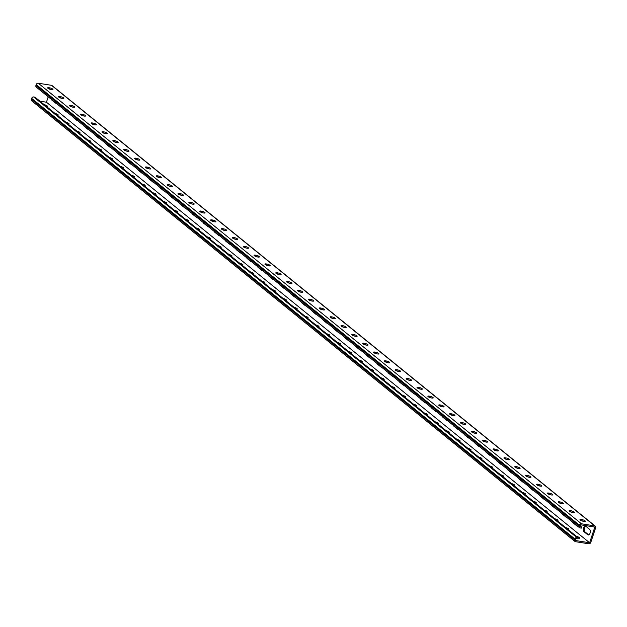 <?xml version="1.0" encoding="UTF-8"?>
<svg xmlns="http://www.w3.org/2000/svg" width="627" height="627" viewBox="0 0 627 627"><rect width="100%" height="100%" fill="white"/><g stroke="black" fill="none" stroke-linecap="round" stroke-linejoin="round"><path stroke-width="0.94" d="M578.078 538.131A2.469 0.611 -161.6 0 0 578.016 538.107L578.494 538.201A2.469 0.611 18.4 0 0 579.709 538.06A2.469 0.611 18.4 0 0 576.519 536.414L578.141 537.731L576.856 537.527A1.779 1.442 -51 0 0 574.826 538.922L574.536 539.8A1.779 1.442 -51 0 0 575.476 541.673L588.753 543.789A1.779 1.442 -51 0 0 590.791 542.386L595.65 527.769A1.779 1.442 129 0 0 594.709 525.896L581.425 523.78A1.779 1.442 129 0 0 579.395 525.183L579.105 526.053A1.779 1.442 129 0 0 580.046 527.926L581.339 528.13L581.699 527.041L579.912 526.758L580.571 524.791L594.843 527.064L589.615 542.778L46.429 102.209L48.232 96.793M581.699 527.041L580.187 525.935M56.171 103.236A2.97 1.583 99.1 0 1 55.913 103.228A2.97 1.583 99.1 0 1 55.474 103.032L56.03 103.118M51.155 99.168A2.97 1.583 99.1 0 0 51.665 99.944L55.474 103.032M67.034 112.045A2.97 1.583 99.1 0 1 66.775 112.045A2.97 1.583 99.1 0 1 66.337 111.841L66.893 111.927M62.018 107.977A2.97 1.583 99.1 0 0 62.535 108.753L66.337 111.841M306.039 305.898A2.97 1.583 99.1 0 1 305.772 305.89A2.97 1.583 99.1 0 1 305.333 305.686L305.898 305.78M301.023 301.83A2.97 1.583 99.1 0 0 301.532 302.606L305.333 305.686M316.901 314.707A2.97 1.583 99.1 0 1 316.635 314.707A2.97 1.583 99.1 0 1 316.196 314.503L316.76 314.589M311.885 310.639A2.97 1.583 99.1 0 0 312.395 311.415L316.196 314.503M295.176 297.08A2.97 1.583 99.1 0 1 294.909 297.08A2.97 1.583 99.1 0 1 294.471 296.877L295.027 296.971M290.16 293.013A2.97 1.583 99.1 0 0 290.669 293.797L294.471 296.877M284.305 288.271A2.97 1.583 99.1 0 1 284.047 288.271A2.97 1.583 99.1 0 1 283.608 288.067L284.164 288.154M279.297 284.203A2.97 1.583 99.1 0 0 279.807 284.979L283.608 288.067M273.443 279.462A2.97 1.583 99.1 0 1 273.184 279.462A2.97 1.583 99.1 0 1 272.745 279.258L273.301 279.344M268.427 275.394A2.97 1.583 99.1 0 0 268.944 276.17L272.745 279.258M262.58 270.652A2.97 1.583 99.1 0 1 262.321 270.645A2.97 1.583 99.1 0 1 261.882 270.441L262.439 270.535M257.564 266.577A2.97 1.583 99.1 0 0 258.081 267.361L261.882 270.441M251.717 261.835A2.97 1.583 99.1 0 1 251.458 261.835A2.97 1.583 99.1 0 1 251.019 261.631L251.576 261.725M246.701 257.768A2.97 1.583 99.1 0 0 247.21 258.551L251.019 261.631M240.854 253.026A2.97 1.583 99.1 0 1 240.596 253.026A2.97 1.583 99.1 0 1 240.149 252.822L240.713 252.908M235.838 248.958A2.97 1.583 99.1 0 0 236.348 249.734L240.149 252.822M229.991 244.216A2.97 1.583 99.1 0 1 229.733 244.216A2.97 1.583 99.1 0 1 229.286 244.013L229.85 244.099M224.975 240.149A2.97 1.583 99.1 0 0 225.485 240.925L229.286 244.013M219.129 235.407A2.97 1.583 99.1 0 1 218.862 235.399A2.97 1.583 99.1 0 1 218.423 235.196L218.988 235.29M214.113 231.332A2.97 1.583 99.1 0 0 214.622 232.115L218.423 235.196M208.266 226.59A2.97 1.583 99.1 0 1 207.999 226.59A2.97 1.583 99.1 0 1 207.561 226.386L208.125 226.472M203.25 222.522A2.97 1.583 99.1 0 0 203.759 223.306L207.561 226.386M197.403 217.781A2.97 1.583 99.1 0 1 197.137 217.781A2.97 1.583 99.1 0 1 196.698 217.577L197.254 217.663M192.387 213.713A2.97 1.583 99.1 0 0 192.897 214.489L196.698 217.577M186.532 208.971A2.97 1.583 99.1 0 1 186.274 208.971A2.97 1.583 99.1 0 1 185.835 208.767L186.391 208.854M181.524 204.904A2.97 1.583 99.1 0 0 182.034 205.68L185.835 208.767M175.67 200.154A2.97 1.583 99.1 0 1 175.411 200.154A2.97 1.583 99.1 0 1 174.972 199.95L175.529 200.044M170.654 196.086A2.97 1.583 99.1 0 0 171.171 196.87L174.972 199.95M164.807 191.345A2.97 1.583 99.1 0 1 164.548 191.345A2.97 1.583 99.1 0 1 164.109 191.141L164.666 191.227M159.791 187.277A2.97 1.583 99.1 0 0 160.308 188.061L164.109 191.141M153.944 182.535A2.97 1.583 99.1 0 1 153.686 182.535A2.97 1.583 99.1 0 1 153.247 182.332L153.803 182.418M148.928 178.468A2.97 1.583 99.1 0 0 149.438 179.244L153.247 182.332M143.081 173.726A2.97 1.583 99.1 0 1 142.823 173.726A2.97 1.583 99.1 0 1 142.376 173.522L142.94 173.608M138.065 169.658A2.97 1.583 99.1 0 0 138.575 170.434L142.376 173.522M132.219 164.909A2.97 1.583 99.1 0 1 131.952 164.909A2.97 1.583 99.1 0 1 131.513 164.705L132.078 164.799M127.203 160.841A2.97 1.583 99.1 0 0 127.712 161.625L131.513 164.705M121.356 156.099A2.97 1.583 99.1 0 1 121.089 156.099A2.97 1.583 99.1 0 1 120.65 155.896L121.215 155.982M116.34 152.032A2.97 1.583 99.1 0 0 116.849 152.816L120.65 155.896M110.493 147.29A2.97 1.583 99.1 0 1 110.227 147.29A2.97 1.583 99.1 0 1 109.788 147.086L110.344 147.173M105.477 143.222A2.97 1.583 99.1 0 0 105.987 143.998L109.788 147.086M99.63 138.481A2.97 1.583 99.1 0 1 99.364 138.481A2.97 1.583 99.1 0 1 98.925 138.277L99.481 138.363M94.614 134.413A2.97 1.583 99.1 0 0 95.124 135.189L98.925 138.277M88.76 129.664A2.97 1.583 99.1 0 1 88.501 129.664A2.97 1.583 99.1 0 1 88.062 129.46L88.619 129.554M83.752 125.596A2.97 1.583 99.1 0 0 84.261 126.38L88.062 129.46M77.897 120.854A2.97 1.583 99.1 0 1 77.638 120.854A2.97 1.583 99.1 0 1 77.199 120.65L77.756 120.737M72.881 116.787A2.97 1.583 99.1 0 0 73.398 117.57L77.199 120.65M583.988 531.704L587.789 534.784A2.97 1.583 -80.9 0 0 588.228 534.988A2.97 1.583 -80.9 0 0 590.172 532.738A2.97 1.583 -80.9 0 0 589.607 529.329L585.798 526.249A2.97 1.583 -80.9 0 0 585.359 526.045A2.97 1.583 -80.9 0 0 583.416 528.287A2.97 1.583 -80.9 0 0 583.988 531.704L584.975 531.861L588.745 534.917M572.616 522.111A2.97 1.583 -80.9 0 0 573.125 522.887L573.681 522.981M573.125 522.887L576.926 525.975A2.97 1.583 -80.9 0 0 577.365 526.178A2.97 1.583 -80.9 0 0 577.632 526.178M333.611 328.258A2.97 1.583 -80.9 0 0 334.12 329.042L334.685 329.128M334.12 329.042L337.922 332.122A2.97 1.583 -80.9 0 0 338.368 332.326A2.97 1.583 -80.9 0 0 338.627 332.326M322.748 319.449A2.97 1.583 -80.9 0 0 323.258 320.225L323.822 320.319M323.258 320.225L327.059 323.313A2.97 1.583 -80.9 0 0 327.506 323.516A2.97 1.583 -80.9 0 0 327.764 323.516M344.474 337.075A2.97 1.583 -80.9 0 0 344.983 337.851L345.548 337.937M344.983 337.851L348.792 340.931A2.97 1.583 -80.9 0 0 349.231 341.135A2.97 1.583 -80.9 0 0 349.49 341.143M355.337 345.885A2.97 1.583 -80.9 0 0 355.854 346.66L356.41 346.755M355.854 346.66L359.655 349.748A2.97 1.583 -80.9 0 0 360.094 349.952A2.97 1.583 -80.9 0 0 360.353 349.952M366.199 354.694A2.97 1.583 -80.9 0 0 366.717 355.47L367.273 355.564M366.717 355.47L370.518 358.558A2.97 1.583 -80.9 0 0 370.957 358.762A2.97 1.583 -80.9 0 0 371.215 358.762M377.07 363.503A2.97 1.583 -80.9 0 0 377.579 364.287L378.136 364.373M377.579 364.287L381.381 367.367A2.97 1.583 -80.9 0 0 381.819 367.571A2.97 1.583 -80.9 0 0 382.086 367.571M387.933 372.32A2.97 1.583 -80.9 0 0 388.442 373.096L388.999 373.183M388.442 373.096L392.243 376.176A2.97 1.583 -80.9 0 0 392.682 376.38A2.97 1.583 -80.9 0 0 392.949 376.388M398.796 381.13A2.97 1.583 -80.9 0 0 399.305 381.906L399.861 382M399.305 381.906L403.106 384.994A2.97 1.583 -80.9 0 0 403.545 385.197A2.97 1.583 -80.9 0 0 403.812 385.197M409.658 389.939A2.97 1.583 -80.9 0 0 410.168 390.715L410.732 390.809M410.168 390.715L413.969 393.803A2.97 1.583 -80.9 0 0 414.408 394.007A2.97 1.583 -80.9 0 0 414.674 394.007M420.521 398.748A2.97 1.583 -80.9 0 0 421.031 399.532L421.595 399.618M421.031 399.532L424.832 402.612A2.97 1.583 -80.9 0 0 425.278 402.816A2.97 1.583 -80.9 0 0 425.537 402.816M431.384 407.566A2.97 1.583 -80.9 0 0 431.893 408.342L432.458 408.428M431.893 408.342L435.702 411.422A2.97 1.583 -80.9 0 0 436.141 411.625A2.97 1.583 -80.9 0 0 436.4 411.633M442.247 416.375A2.97 1.583 -80.9 0 0 442.756 417.151L443.32 417.245M442.756 417.151L446.565 420.239A2.97 1.583 -80.9 0 0 447.004 420.443A2.97 1.583 -80.9 0 0 447.263 420.443M453.109 425.184A2.97 1.583 -80.9 0 0 453.627 425.968L454.183 426.054M453.627 425.968L457.428 429.048A2.97 1.583 -80.9 0 0 457.867 429.252A2.97 1.583 -80.9 0 0 458.125 429.252M463.972 433.994A2.97 1.583 -80.9 0 0 464.489 434.777L465.046 434.864M464.489 434.777L468.291 437.858A2.97 1.583 -80.9 0 0 468.73 438.061A2.97 1.583 -80.9 0 0 468.988 438.061M474.843 442.811A2.97 1.583 -80.9 0 0 475.352 443.587L475.909 443.673M475.352 443.587L479.153 446.675A2.97 1.583 -80.9 0 0 479.592 446.871A2.97 1.583 -80.9 0 0 479.859 446.879M485.706 451.62A2.97 1.583 -80.9 0 0 486.215 452.396L486.771 452.49M486.215 452.396L490.016 455.484A2.97 1.583 -80.9 0 0 490.455 455.688A2.97 1.583 -80.9 0 0 490.722 455.688M496.568 460.43A2.97 1.583 -80.9 0 0 497.078 461.213L497.634 461.3M497.078 461.213L500.879 464.293A2.97 1.583 -80.9 0 0 501.318 464.497A2.97 1.583 -80.9 0 0 501.584 464.497M507.431 469.239A2.97 1.583 -80.9 0 0 507.941 470.023L508.505 470.109M507.941 470.023L511.742 473.103A2.97 1.583 -80.9 0 0 512.181 473.307A2.97 1.583 -80.9 0 0 512.447 473.307M518.294 478.056A2.97 1.583 -80.9 0 0 518.803 478.832L519.368 478.918M518.803 478.832L522.604 481.92A2.97 1.583 -80.9 0 0 523.051 482.124A2.97 1.583 -80.9 0 0 523.31 482.124M529.157 486.865A2.97 1.583 -80.9 0 0 529.666 487.641L530.23 487.735M529.666 487.641L533.475 490.729A2.97 1.583 -80.9 0 0 533.914 490.933A2.97 1.583 -80.9 0 0 534.173 490.933M540.019 495.675A2.97 1.583 -80.9 0 0 540.529 496.459L541.093 496.545M540.529 496.459L544.338 499.539A2.97 1.583 -80.9 0 0 544.777 499.743A2.97 1.583 -80.9 0 0 545.035 499.743M550.882 504.484A2.97 1.583 -80.9 0 0 551.399 505.268L551.956 505.354M551.399 505.268L555.201 508.348A2.97 1.583 -80.9 0 0 555.64 508.552A2.97 1.583 -80.9 0 0 555.898 508.552M561.753 513.301A2.97 1.583 -80.9 0 0 562.262 514.077L562.819 514.164M562.262 514.077L566.063 517.165A2.97 1.583 -80.9 0 0 566.502 517.369A2.97 1.583 -80.9 0 0 566.761 517.369M585.837 526.272A2.97 1.583 -80.9 0 0 584.317 528.914A2.97 1.583 -80.9 0 0 584.975 531.861M595.282 526.147L52.104 85.585A1.779 1.442 129 0 0 51.524 85.327L38.247 83.211A1.779 1.442 129 0 0 36.209 84.614L35.919 85.484A1.779 1.442 129 0 0 36.288 87.106L579.473 527.675M309.652 300.341L309.871 300.372A2.469 0.611 -161.6 0 1 312.074 301.046M298.789 291.531L299.008 291.563A2.469 0.611 -161.6 0 1 301.211 292.237M287.926 282.714L288.138 282.753A2.469 0.611 -161.6 0 1 290.348 283.428M277.063 273.905L277.275 273.936A2.469 0.611 -161.6 0 1 279.485 274.618M266.201 265.096L266.412 265.127A2.469 0.611 -161.6 0 1 268.622 265.801M255.33 256.286L255.55 256.318A2.469 0.611 -161.6 0 1 257.752 256.992M244.467 247.469L244.687 247.508A2.469 0.611 -161.6 0 1 246.889 248.182M233.605 238.66L233.824 238.691A2.469 0.611 -161.6 0 1 236.026 239.373M222.742 229.85L222.961 229.882A2.469 0.611 -161.6 0 1 225.164 230.556M211.879 221.041L212.098 221.072A2.469 0.611 -161.6 0 1 214.301 221.746M201.016 212.224L201.228 212.263A2.469 0.611 -161.6 0 1 203.438 212.937M190.153 203.414L190.365 203.446A2.469 0.611 -161.6 0 1 192.575 204.128M179.291 194.605L179.502 194.636A2.469 0.611 -161.6 0 1 181.712 195.31M168.42 185.796L168.639 185.827A2.469 0.611 -161.6 0 1 170.842 186.501M157.557 176.979L157.777 177.018A2.469 0.611 -161.6 0 1 159.979 177.692M146.694 168.169L146.914 168.201A2.469 0.611 -161.6 0 1 149.116 168.882M135.832 159.36L136.051 159.391A2.469 0.611 -161.6 0 1 138.254 160.065M124.969 150.551L125.188 150.582A2.469 0.611 -161.6 0 1 127.391 151.256M114.106 141.733L114.326 141.773A2.469 0.611 -161.6 0 1 116.528 142.447M103.243 132.924L103.455 132.955A2.469 0.611 -161.6 0 1 105.665 133.637M92.381 124.115L92.592 124.146A2.469 0.611 -161.6 0 1 94.802 124.82M81.518 115.297L81.729 115.337A2.469 0.611 -161.6 0 1 83.94 116.011M70.647 106.488L70.867 106.527A2.469 0.611 -161.6 0 1 73.069 107.201M59.784 97.679L60.004 97.71A2.469 0.611 -161.6 0 1 62.206 98.392M48.922 88.869L49.141 88.901A2.469 0.611 -161.6 0 1 51.343 89.575M322.936 309.863A2.469 0.611 18.4 0 0 320.734 309.189L320.515 309.15M333.799 318.673A2.469 0.611 18.4 0 0 331.597 317.999L331.377 317.96M344.662 327.482A2.469 0.611 18.4 0 0 342.46 326.808L342.24 326.777M355.525 336.291A2.469 0.611 18.4 0 0 353.322 335.617L353.103 335.586M366.395 345.109A2.469 0.611 18.4 0 0 364.185 344.435L363.973 344.395M377.258 353.918A2.469 0.611 18.4 0 0 375.048 353.244L374.836 353.205M388.121 362.727A2.469 0.611 18.4 0 0 385.911 362.053L385.699 362.022M398.984 371.537A2.469 0.611 18.4 0 0 396.781 370.863L396.562 370.831M409.846 380.354A2.469 0.611 18.4 0 0 407.644 379.68L407.425 379.641M420.709 389.163A2.469 0.611 18.4 0 0 418.507 388.489L418.287 388.45M431.572 397.973A2.469 0.611 18.4 0 0 429.37 397.299L429.15 397.267M442.435 406.79A2.469 0.611 18.4 0 0 440.232 406.108L440.013 406.077M453.297 415.599A2.469 0.611 18.4 0 0 451.095 414.925L450.876 414.886M464.168 424.408A2.469 0.611 18.4 0 0 461.958 423.734L461.746 423.695M475.031 433.218A2.469 0.611 18.4 0 0 472.821 432.544L472.609 432.512M485.894 442.035A2.469 0.611 18.4 0 0 483.683 441.353L483.472 441.322M496.756 450.844A2.469 0.611 18.4 0 0 494.554 450.17L494.335 450.131M507.619 459.654A2.469 0.611 18.4 0 0 505.417 458.98L505.197 458.94M518.482 468.463A2.469 0.611 18.4 0 0 516.28 467.789L516.06 467.758M529.345 477.28A2.469 0.611 18.4 0 0 527.142 476.598L526.923 476.567M540.208 486.09A2.469 0.611 18.4 0 0 538.005 485.416L537.786 485.376M551.07 494.899A2.469 0.611 18.4 0 0 548.868 494.225L548.649 494.186M561.941 503.708A2.469 0.611 18.4 0 0 559.731 503.034L559.519 503.003M572.804 512.525A2.469 0.611 18.4 0 0 570.594 511.844L570.382 511.812M583.666 521.335A2.469 0.611 18.4 0 0 581.456 520.661L581.245 520.622M310.232 299.283L309.597 299.181A2.469 0.611 18.4 0 0 308.382 299.322A2.469 0.611 18.4 0 0 309.448 300.247A2.469 0.611 18.4 0 0 311.854 301.015L312.489 301.117A2.469 0.611 18.4 0 0 313.704 300.976A2.469 0.611 18.4 0 0 312.638 300.059A2.469 0.611 18.4 0 0 310.232 299.283L309.871 300.372M299.369 290.473L298.734 290.372A2.469 0.611 18.4 0 0 297.519 290.505A2.469 0.611 18.4 0 0 298.585 291.43A2.469 0.611 18.4 0 0 300.991 292.206L301.626 292.307A2.469 0.611 18.4 0 0 302.841 292.166A2.469 0.611 18.4 0 0 301.775 291.241A2.469 0.611 18.4 0 0 299.369 290.473L299.008 291.563M288.506 281.664L287.871 281.562A2.469 0.611 18.4 0 0 286.657 281.695A2.469 0.611 18.4 0 0 287.722 282.62A2.469 0.611 18.4 0 0 290.129 283.396L290.763 283.49A2.469 0.611 18.4 0 0 291.978 283.357A2.469 0.611 18.4 0 0 290.912 282.432A2.469 0.611 18.4 0 0 288.506 281.664L288.138 282.753M277.643 272.847L277.009 272.745A2.469 0.611 18.4 0 0 275.794 272.886A2.469 0.611 18.4 0 0 276.852 273.811A2.469 0.611 18.4 0 0 279.266 274.579L279.901 274.681A2.469 0.611 18.4 0 0 281.115 274.548A2.469 0.611 18.4 0 0 280.05 273.623A2.469 0.611 18.4 0 0 277.643 272.847L277.275 273.936M266.773 264.038L266.146 263.936A2.469 0.611 18.4 0 0 264.931 264.077A2.469 0.611 18.4 0 0 265.989 265.002A2.469 0.611 18.4 0 0 268.403 265.77L269.038 265.872A2.469 0.611 18.4 0 0 270.253 265.73A2.469 0.611 18.4 0 0 269.187 264.813A2.469 0.611 18.4 0 0 266.773 264.038L266.412 265.127M255.91 255.228L255.275 255.126A2.469 0.611 18.4 0 0 254.068 255.26A2.469 0.611 18.4 0 0 255.126 256.184A2.469 0.611 18.4 0 0 257.54 256.96L258.175 257.062A2.469 0.611 18.4 0 0 259.382 256.921A2.469 0.611 18.4 0 0 258.324 255.996A2.469 0.611 18.4 0 0 255.91 255.228L255.55 256.318M245.047 246.419L244.412 246.317A2.469 0.611 18.4 0 0 243.205 246.45A2.469 0.611 18.4 0 0 244.264 247.375A2.469 0.611 18.4 0 0 246.677 248.143L247.312 248.245A2.469 0.611 18.4 0 0 248.519 248.112A2.469 0.611 18.4 0 0 247.461 247.187A2.469 0.611 18.4 0 0 245.047 246.419L244.687 247.508M234.184 237.602L233.55 237.5A2.469 0.611 18.4 0 0 232.335 237.641A2.469 0.611 18.4 0 0 233.401 238.566A2.469 0.611 18.4 0 0 235.815 239.334L236.442 239.436A2.469 0.611 18.4 0 0 237.657 239.302A2.469 0.611 18.4 0 0 236.598 238.378A2.469 0.611 18.4 0 0 234.184 237.602L233.824 238.691M223.322 228.792L222.687 228.69A2.469 0.611 18.4 0 0 221.472 228.831A2.469 0.611 18.4 0 0 222.538 229.756A2.469 0.611 18.4 0 0 224.944 230.524L225.579 230.626A2.469 0.611 18.4 0 0 226.794 230.485A2.469 0.611 18.4 0 0 225.736 229.56A2.469 0.611 18.4 0 0 223.322 228.792L222.961 229.882M212.459 219.983L211.824 219.881A2.469 0.611 18.4 0 0 210.609 220.014A2.469 0.611 18.4 0 0 211.675 220.939A2.469 0.611 18.4 0 0 214.081 221.715L214.716 221.817A2.469 0.611 18.4 0 0 215.931 221.676A2.469 0.611 18.4 0 0 214.865 220.751A2.469 0.611 18.4 0 0 212.459 219.983L212.098 221.072M201.596 211.174L200.961 211.072A2.469 0.611 18.4 0 0 199.747 211.205A2.469 0.611 18.4 0 0 200.812 212.13A2.469 0.611 18.4 0 0 203.219 212.898L203.853 213A2.469 0.611 18.4 0 0 205.068 212.867A2.469 0.611 18.4 0 0 204.002 211.942A2.469 0.611 18.4 0 0 201.596 211.174L201.228 212.263M190.733 202.356L190.099 202.255A2.469 0.611 18.4 0 0 188.884 202.396A2.469 0.611 18.4 0 0 189.95 203.32A2.469 0.611 18.4 0 0 192.356 204.088L192.991 204.19A2.469 0.611 18.4 0 0 194.205 204.057A2.469 0.611 18.4 0 0 193.14 203.132A2.469 0.611 18.4 0 0 190.733 202.356L190.365 203.446M179.871 193.547L179.236 193.445A2.469 0.611 18.4 0 0 178.021 193.586A2.469 0.611 18.4 0 0 179.079 194.503A2.469 0.611 18.4 0 0 181.493 195.279L182.128 195.381A2.469 0.611 18.4 0 0 183.343 195.24A2.469 0.611 18.4 0 0 182.277 194.315A2.469 0.611 18.4 0 0 179.871 193.547L179.502 194.636M169 184.738L168.373 184.636A2.469 0.611 18.4 0 0 167.158 184.769A2.469 0.611 18.4 0 0 168.216 185.694A2.469 0.611 18.4 0 0 170.63 186.47L171.265 186.572A2.469 0.611 18.4 0 0 172.48 186.431A2.469 0.611 18.4 0 0 171.414 185.506A2.469 0.611 18.4 0 0 169 184.738L168.639 185.827M158.137 175.921L157.502 175.826A2.469 0.611 18.4 0 0 156.295 175.96A2.469 0.611 18.4 0 0 157.353 176.885A2.469 0.611 18.4 0 0 159.767 177.653L160.402 177.755A2.469 0.611 18.4 0 0 161.609 177.621A2.469 0.611 18.4 0 0 160.551 176.696A2.469 0.611 18.4 0 0 158.137 175.921L157.777 177.018M147.274 167.111L146.64 167.009A2.469 0.611 18.4 0 0 145.433 167.15A2.469 0.611 18.4 0 0 146.491 168.075A2.469 0.611 18.4 0 0 148.905 168.843L149.54 168.945A2.469 0.611 18.4 0 0 150.746 168.812A2.469 0.611 18.4 0 0 149.688 167.887A2.469 0.611 18.4 0 0 147.274 167.111L146.914 168.201M136.412 158.302L135.777 158.2A2.469 0.611 18.4 0 0 134.562 158.341A2.469 0.611 18.4 0 0 135.628 159.258A2.469 0.611 18.4 0 0 138.034 160.034L138.669 160.136A2.469 0.611 18.4 0 0 139.884 159.995A2.469 0.611 18.4 0 0 138.826 159.07A2.469 0.611 18.4 0 0 136.412 158.302L136.051 159.391M125.549 149.492L124.914 149.391A2.469 0.611 18.4 0 0 123.699 149.524A2.469 0.611 18.4 0 0 124.765 150.449A2.469 0.611 18.4 0 0 127.171 151.225L127.806 151.326A2.469 0.611 18.4 0 0 129.021 151.185A2.469 0.611 18.4 0 0 127.963 150.261A2.469 0.611 18.4 0 0 125.549 149.492L125.188 150.582M114.686 140.675L114.051 140.581A2.469 0.611 18.4 0 0 112.836 140.714A2.469 0.611 18.4 0 0 113.902 141.639A2.469 0.611 18.4 0 0 116.308 142.407L116.943 142.509A2.469 0.611 18.4 0 0 118.158 142.376A2.469 0.611 18.4 0 0 117.092 141.451A2.469 0.611 18.4 0 0 114.686 140.675L114.326 141.773M103.823 131.866L103.189 131.764A2.469 0.611 18.4 0 0 101.974 131.905A2.469 0.611 18.4 0 0 103.04 132.83A2.469 0.611 18.4 0 0 105.446 133.598L106.081 133.7A2.469 0.611 18.4 0 0 107.295 133.567A2.469 0.611 18.4 0 0 106.229 132.642A2.469 0.611 18.4 0 0 103.823 131.866L103.455 132.955M92.961 123.057L92.326 122.955A2.469 0.611 18.4 0 0 91.111 123.096A2.469 0.611 18.4 0 0 92.169 124.013A2.469 0.611 18.4 0 0 94.583 124.789L95.218 124.891A2.469 0.611 18.4 0 0 96.433 124.749A2.469 0.611 18.4 0 0 95.367 123.825A2.469 0.611 18.4 0 0 92.961 123.057L92.592 124.146M82.098 114.247L81.463 114.145A2.469 0.611 18.4 0 0 80.248 114.279A2.469 0.611 18.4 0 0 81.306 115.203A2.469 0.611 18.4 0 0 83.72 115.979L84.355 116.081A2.469 0.611 18.4 0 0 85.57 115.94A2.469 0.611 18.4 0 0 84.504 115.015A2.469 0.611 18.4 0 0 82.098 114.247L81.729 115.337M71.227 105.43L70.592 105.336A2.469 0.611 18.4 0 0 69.385 105.469A2.469 0.611 18.4 0 0 70.443 106.394A2.469 0.611 18.4 0 0 72.857 107.162L73.492 107.264A2.469 0.611 18.4 0 0 74.707 107.131A2.469 0.611 18.4 0 0 73.641 106.206A2.469 0.611 18.4 0 0 71.227 105.43L70.867 106.527M60.364 96.621L59.73 96.519A2.469 0.611 18.4 0 0 58.523 96.66A2.469 0.611 18.4 0 0 59.581 97.585A2.469 0.611 18.4 0 0 61.995 98.353L62.629 98.455A2.469 0.611 18.4 0 0 63.836 98.321A2.469 0.611 18.4 0 0 62.778 97.397A2.469 0.611 18.4 0 0 60.364 96.621L60.004 97.71M49.502 87.811L48.867 87.709A2.469 0.611 18.4 0 0 47.66 87.851A2.469 0.611 18.4 0 0 48.718 88.768A2.469 0.611 18.4 0 0 51.132 89.543L51.767 89.645A2.469 0.611 18.4 0 0 52.974 89.504A2.469 0.611 18.4 0 0 51.916 88.579A2.469 0.611 18.4 0 0 49.502 87.811L49.141 88.901M323.352 309.926L322.717 309.824A2.469 0.611 -161.6 0 1 320.311 309.056A2.469 0.611 -161.6 0 1 319.245 308.131A2.469 0.611 -161.6 0 1 320.46 307.99L321.095 308.092A2.469 0.611 -161.6 0 1 323.508 308.868A2.469 0.611 -161.6 0 1 324.567 309.793A2.469 0.611 -161.6 0 1 323.352 309.926M334.215 318.735L333.588 318.641A2.469 0.611 -161.6 0 1 331.174 317.865A2.469 0.611 -161.6 0 1 330.108 316.941A2.469 0.611 -161.6 0 1 331.322 316.807L331.957 316.909A2.469 0.611 -161.6 0 1 334.371 317.677A2.469 0.611 -161.6 0 1 335.429 318.602A2.469 0.611 -161.6 0 1 334.215 318.735M345.085 327.553L344.45 327.451A2.469 0.611 -161.6 0 1 342.036 326.675A2.469 0.611 -161.6 0 1 340.978 325.75A2.469 0.611 -161.6 0 1 342.185 325.617L342.82 325.719A2.469 0.611 -161.6 0 1 345.234 326.487A2.469 0.611 -161.6 0 1 346.292 327.412A2.469 0.611 -161.6 0 1 345.085 327.553M355.948 336.362L355.313 336.26A2.469 0.611 -161.6 0 1 352.899 335.492A2.469 0.611 -161.6 0 1 351.841 334.567A2.469 0.611 -161.6 0 1 353.048 334.426L353.683 334.528A2.469 0.611 -161.6 0 1 356.097 335.304A2.469 0.611 -161.6 0 1 357.155 336.221A2.469 0.611 -161.6 0 1 355.948 336.362M366.811 345.171L366.176 345.069A2.469 0.611 -161.6 0 1 363.762 344.301A2.469 0.611 -161.6 0 1 362.704 343.377A2.469 0.611 -161.6 0 1 363.919 343.235L364.546 343.337A2.469 0.611 -161.6 0 1 366.96 344.113A2.469 0.611 -161.6 0 1 368.025 345.038A2.469 0.611 -161.6 0 1 366.811 345.171M377.673 353.981L377.039 353.887A2.469 0.611 -161.6 0 1 374.625 353.111A2.469 0.611 -161.6 0 1 373.567 352.186A2.469 0.611 -161.6 0 1 374.781 352.053L375.416 352.155A2.469 0.611 -161.6 0 1 377.822 352.923A2.469 0.611 -161.6 0 1 378.888 353.847A2.469 0.611 -161.6 0 1 377.673 353.981M388.536 362.798L387.901 362.696A2.469 0.611 -161.6 0 1 385.495 361.92A2.469 0.611 -161.6 0 1 384.429 360.995A2.469 0.611 -161.6 0 1 385.644 360.862L386.279 360.964A2.469 0.611 -161.6 0 1 388.685 361.732A2.469 0.611 -161.6 0 1 389.751 362.657A2.469 0.611 -161.6 0 1 388.536 362.798M399.399 371.607L398.764 371.505A2.469 0.611 -161.6 0 1 396.358 370.737A2.469 0.611 -161.6 0 1 395.292 369.812A2.469 0.611 -161.6 0 1 396.507 369.671L397.142 369.773A2.469 0.611 -161.6 0 1 399.548 370.549A2.469 0.611 -161.6 0 1 400.614 371.466A2.469 0.611 -161.6 0 1 399.399 371.607M410.262 380.417L409.627 380.315A2.469 0.611 -161.6 0 1 407.221 379.547A2.469 0.611 -161.6 0 1 406.155 378.622A2.469 0.611 -161.6 0 1 407.37 378.481L408.005 378.583A2.469 0.611 -161.6 0 1 410.411 379.359A2.469 0.611 -161.6 0 1 411.477 380.283A2.469 0.611 -161.6 0 1 410.262 380.417M421.125 389.226L420.49 389.132A2.469 0.611 -161.6 0 1 418.084 388.356A2.469 0.611 -161.6 0 1 417.018 387.431A2.469 0.611 -161.6 0 1 418.233 387.298L418.867 387.4A2.469 0.611 -161.6 0 1 421.281 388.168A2.469 0.611 -161.6 0 1 422.339 389.093A2.469 0.611 -161.6 0 1 421.125 389.226M431.987 398.043L431.36 397.941A2.469 0.611 -161.6 0 1 428.946 397.165A2.469 0.611 -161.6 0 1 427.88 396.24A2.469 0.611 -161.6 0 1 429.095 396.107L429.73 396.209A2.469 0.611 -161.6 0 1 432.144 396.977A2.469 0.611 -161.6 0 1 433.202 397.902A2.469 0.611 -161.6 0 1 431.987 398.043M442.858 406.852L442.223 406.751A2.469 0.611 -161.6 0 1 439.809 405.982A2.469 0.611 -161.6 0 1 438.751 405.058A2.469 0.611 -161.6 0 1 439.958 404.917L440.593 405.018A2.469 0.611 -161.6 0 1 443.007 405.794A2.469 0.611 -161.6 0 1 444.065 406.719A2.469 0.611 -161.6 0 1 442.858 406.852M453.721 415.662L453.086 415.56A2.469 0.611 -161.6 0 1 450.672 414.792A2.469 0.611 -161.6 0 1 449.614 413.867A2.469 0.611 -161.6 0 1 450.821 413.734L451.456 413.828A2.469 0.611 -161.6 0 1 453.87 414.604A2.469 0.611 -161.6 0 1 454.928 415.529A2.469 0.611 -161.6 0 1 453.721 415.662M464.583 424.479L463.949 424.377A2.469 0.611 -161.6 0 1 461.535 423.601A2.469 0.611 -161.6 0 1 460.477 422.676A2.469 0.611 -161.6 0 1 461.691 422.543L462.326 422.645A2.469 0.611 -161.6 0 1 464.732 423.413A2.469 0.611 -161.6 0 1 465.798 424.338A2.469 0.611 -161.6 0 1 464.583 424.479M475.446 433.288L474.811 433.186A2.469 0.611 -161.6 0 1 472.397 432.411A2.469 0.611 -161.6 0 1 471.339 431.494A2.469 0.611 -161.6 0 1 472.554 431.352L473.189 431.454A2.469 0.611 -161.6 0 1 475.595 432.222A2.469 0.611 -161.6 0 1 476.661 433.147A2.469 0.611 -161.6 0 1 475.446 433.288M486.309 442.098L485.674 441.996A2.469 0.611 -161.6 0 1 483.268 441.228A2.469 0.611 -161.6 0 1 482.202 440.303A2.469 0.611 -161.6 0 1 483.417 440.162L484.052 440.264A2.469 0.611 -161.6 0 1 486.458 441.04A2.469 0.611 -161.6 0 1 487.524 441.964A2.469 0.611 -161.6 0 1 486.309 442.098M497.172 450.907L496.537 450.805A2.469 0.611 -161.6 0 1 494.131 450.037A2.469 0.611 -161.6 0 1 493.065 449.112A2.469 0.611 -161.6 0 1 494.28 448.979L494.915 449.073A2.469 0.611 -161.6 0 1 497.321 449.849A2.469 0.611 -161.6 0 1 498.387 450.774A2.469 0.611 -161.6 0 1 497.172 450.907M508.035 459.724L507.4 459.622A2.469 0.611 -161.6 0 1 504.994 458.846A2.469 0.611 -161.6 0 1 503.928 457.922A2.469 0.611 -161.6 0 1 505.143 457.788L505.777 457.89A2.469 0.611 -161.6 0 1 508.183 458.658A2.469 0.611 -161.6 0 1 509.249 459.583A2.469 0.611 -161.6 0 1 508.035 459.724M518.897 468.534L518.263 468.432A2.469 0.611 -161.6 0 1 515.856 467.656A2.469 0.611 -161.6 0 1 514.791 466.739A2.469 0.611 -161.6 0 1 516.005 466.598L516.64 466.7A2.469 0.611 -161.6 0 1 519.054 467.468A2.469 0.611 -161.6 0 1 520.112 468.393A2.469 0.611 -161.6 0 1 518.897 468.534M529.76 477.343L529.133 477.241A2.469 0.611 -161.6 0 1 526.719 476.473A2.469 0.611 -161.6 0 1 525.653 475.548A2.469 0.611 -161.6 0 1 526.868 475.407L527.503 475.509A2.469 0.611 -161.6 0 1 529.917 476.285A2.469 0.611 -161.6 0 1 530.975 477.21A2.469 0.611 -161.6 0 1 529.76 477.343M540.631 486.152L539.996 486.05A2.469 0.611 -161.6 0 1 537.582 485.282A2.469 0.611 -161.6 0 1 536.524 484.357A2.469 0.611 -161.6 0 1 537.731 484.224L538.366 484.318A2.469 0.611 -161.6 0 1 540.78 485.094A2.469 0.611 -161.6 0 1 541.838 486.019A2.469 0.611 -161.6 0 1 540.631 486.152M551.494 494.969L550.859 494.868A2.469 0.611 -161.6 0 1 548.445 494.092A2.469 0.611 -161.6 0 1 547.387 493.167A2.469 0.611 -161.6 0 1 548.594 493.034L549.228 493.135A2.469 0.611 -161.6 0 1 551.642 493.904A2.469 0.611 -161.6 0 1 552.701 494.828A2.469 0.611 -161.6 0 1 551.494 494.969M562.356 503.779L561.721 503.677A2.469 0.611 -161.6 0 1 559.308 502.901A2.469 0.611 -161.6 0 1 558.249 501.984A2.469 0.611 -161.6 0 1 559.464 501.843L560.099 501.945A2.469 0.611 -161.6 0 1 562.505 502.713A2.469 0.611 -161.6 0 1 563.571 503.638A2.469 0.611 -161.6 0 1 562.356 503.779M573.219 512.588L572.584 512.486A2.469 0.611 -161.6 0 1 570.17 511.718A2.469 0.611 -161.6 0 1 569.112 510.793A2.469 0.611 -161.6 0 1 570.327 510.652L570.962 510.754A2.469 0.611 -161.6 0 1 573.368 511.53A2.469 0.611 -161.6 0 1 574.434 512.455A2.469 0.611 -161.6 0 1 573.219 512.588M584.082 521.398L583.447 521.296A2.469 0.611 -161.6 0 1 581.041 520.528A2.469 0.611 -161.6 0 1 579.975 519.603A2.469 0.611 -161.6 0 1 581.19 519.469L581.825 519.564A2.469 0.611 -161.6 0 1 584.231 520.339A2.469 0.611 -161.6 0 1 585.297 521.264A2.469 0.611 -161.6 0 1 584.082 521.398M589.615 542.778L575.343 540.498L575.994 538.538L577.78 538.82L578.141 537.731M574.896 541.414L31.718 100.853A1.779 1.442 -51 0 1 31.35 99.231L31.64 98.361A1.779 1.442 -51 0 1 33.67 96.958L34.963 97.161L576.511 536.406M39.862 101.159L46.429 102.209M304.934 316.133A2.469 0.611 -161.6 0 1 308.116 317.779A2.469 0.611 -161.6 0 1 307.175 317.952M294.071 307.324A2.469 0.611 -161.6 0 1 297.253 308.97A2.469 0.611 -161.6 0 1 296.312 309.142M283.208 298.515A2.469 0.611 -161.6 0 1 286.39 300.153A2.469 0.611 -161.6 0 1 285.45 300.325M272.345 289.705A2.469 0.611 -161.6 0 1 275.527 291.343A2.469 0.611 -161.6 0 1 274.579 291.516M261.483 280.888A2.469 0.611 -161.6 0 1 264.665 282.534A2.469 0.611 -161.6 0 1 263.716 282.706M250.62 272.079A2.469 0.611 -161.6 0 1 253.794 273.725A2.469 0.611 -161.6 0 1 252.853 273.897M239.757 263.269A2.469 0.611 -161.6 0 1 242.931 264.907A2.469 0.611 -161.6 0 1 241.991 265.08M228.886 254.46A2.469 0.611 -161.6 0 1 232.068 256.098A2.469 0.611 -161.6 0 1 231.128 256.271M218.024 245.643A2.469 0.611 -161.6 0 1 221.206 247.289A2.469 0.611 -161.6 0 1 220.265 247.461M207.161 236.834A2.469 0.611 -161.6 0 1 210.343 238.479A2.469 0.611 -161.6 0 1 209.402 238.652M196.298 228.024A2.469 0.611 -161.6 0 1 199.48 229.662A2.469 0.611 -161.6 0 1 198.54 229.835M185.435 219.215A2.469 0.611 -161.6 0 1 188.617 220.853A2.469 0.611 -161.6 0 1 187.677 221.025M174.572 210.398A2.469 0.611 -161.6 0 1 177.755 212.044A2.469 0.611 -161.6 0 1 176.806 212.216M163.71 201.588A2.469 0.611 -161.6 0 1 166.884 203.234A2.469 0.611 -161.6 0 1 165.943 203.407M152.847 192.779A2.469 0.611 -161.6 0 1 156.021 194.417A2.469 0.611 -161.6 0 1 155.081 194.589M141.968 183.962A2.469 0.611 -161.6 0 1 145.158 185.608A2.469 0.611 -161.6 0 1 144.218 185.78M131.106 175.152A2.469 0.611 -161.6 0 1 134.296 176.798A2.469 0.611 -161.6 0 1 133.3 176.963M120.243 166.343A2.469 0.611 -161.6 0 1 123.433 167.989A2.469 0.611 -161.6 0 1 122.43 168.154M109.38 157.526A2.469 0.611 -161.6 0 1 112.57 159.172A2.469 0.611 -161.6 0 1 111.567 159.344M98.517 148.717A2.469 0.611 -161.6 0 1 101.707 150.362A2.469 0.611 -161.6 0 1 100.704 150.527M87.655 139.907A2.469 0.611 -161.6 0 1 90.844 141.553A2.469 0.611 -161.6 0 1 89.841 141.718M76.792 131.098A2.469 0.611 -161.6 0 1 79.982 132.744A2.469 0.611 -161.6 0 1 78.978 132.908M65.921 122.281A2.469 0.611 -161.6 0 1 69.111 123.927A2.469 0.611 -161.6 0 1 68.116 124.099M55.058 113.471A2.469 0.611 -161.6 0 1 58.248 115.117A2.469 0.611 -161.6 0 1 57.253 115.282M44.196 104.662A2.469 0.611 -161.6 0 1 47.386 106.308A2.469 0.611 -161.6 0 1 46.39 106.472M318.038 326.761A2.469 0.611 18.4 0 0 318.978 326.589A2.469 0.611 18.4 0 0 315.796 324.951M328.901 335.578A2.469 0.611 18.4 0 0 329.841 335.398A2.469 0.611 18.4 0 0 326.659 333.76M339.763 344.388A2.469 0.611 18.4 0 0 340.704 344.215A2.469 0.611 18.4 0 0 337.53 342.569M350.626 353.197A2.469 0.611 18.4 0 0 351.567 353.025A2.469 0.611 18.4 0 0 348.393 351.379M361.489 362.006A2.469 0.611 18.4 0 0 362.437 361.834A2.469 0.611 18.4 0 0 359.255 360.196M372.36 370.823A2.469 0.611 18.4 0 0 373.3 370.643A2.469 0.611 18.4 0 0 370.118 369.005M383.222 379.633A2.469 0.611 18.4 0 0 384.163 379.46A2.469 0.611 18.4 0 0 380.981 377.815M394.085 388.442A2.469 0.611 18.4 0 0 395.026 388.27A2.469 0.611 18.4 0 0 391.844 386.624M404.948 397.252A2.469 0.611 18.4 0 0 405.888 397.079A2.469 0.611 18.4 0 0 402.706 395.441M415.811 406.069A2.469 0.611 18.4 0 0 416.751 405.888A2.469 0.611 18.4 0 0 413.569 404.25M426.673 414.878A2.469 0.611 18.4 0 0 427.614 414.706A2.469 0.611 18.4 0 0 424.432 413.06M437.536 423.687A2.469 0.611 18.4 0 0 438.477 423.515A2.469 0.611 18.4 0 0 435.303 421.869M448.399 432.497A2.469 0.611 18.4 0 0 449.34 432.324A2.469 0.611 18.4 0 0 446.165 430.686M459.262 441.314A2.469 0.611 18.4 0 0 460.21 441.134A2.469 0.611 18.4 0 0 457.028 439.496M470.07 450.115A2.469 0.611 18.4 0 0 471.073 449.951A2.469 0.611 18.4 0 0 467.891 448.305M480.933 458.925A2.469 0.611 18.4 0 0 481.936 458.76A2.469 0.611 18.4 0 0 478.746 457.114M491.795 467.742A2.469 0.611 18.4 0 0 492.798 467.57A2.469 0.611 18.4 0 0 489.609 465.924M502.658 476.551A2.469 0.611 18.4 0 0 503.661 476.387A2.469 0.611 18.4 0 0 500.471 474.741M513.521 485.361A2.469 0.611 18.4 0 0 514.524 485.196A2.469 0.611 18.4 0 0 511.334 483.55M524.391 494.17A2.469 0.611 18.4 0 0 525.387 494.005A2.469 0.611 18.4 0 0 522.197 492.36M535.254 502.987A2.469 0.611 18.4 0 0 536.25 502.815A2.469 0.611 18.4 0 0 533.06 501.169M546.117 511.797A2.469 0.611 18.4 0 0 547.112 511.632A2.469 0.611 18.4 0 0 543.923 509.986M556.98 520.606A2.469 0.611 18.4 0 0 557.983 520.441A2.469 0.611 18.4 0 0 554.793 518.795M567.843 529.415A2.469 0.611 18.4 0 0 568.846 529.251A2.469 0.611 18.4 0 0 565.656 527.605M594.709 525.896L51.524 85.327M581.425 523.78L38.247 83.211M579.395 525.183L36.209 84.614M579.105 526.053L35.919 85.484M51.665 99.944L52.229 100.03M73.398 117.57L73.955 117.657M84.261 126.38L84.817 126.466M95.124 135.189L95.68 135.275M105.987 143.998L106.543 144.092M116.849 152.816L117.406 152.902M127.712 161.625L128.276 161.711M138.575 170.434L139.139 170.52M149.438 179.244L150.002 179.338M160.308 188.061L160.865 188.147M171.171 196.87L171.727 196.956M182.034 205.68L182.59 205.766M192.897 214.489L193.453 214.583M203.759 223.306L204.316 223.392M214.622 232.115L215.179 232.202M225.485 240.925L226.049 241.019M236.348 249.734L236.912 249.828M247.21 258.551L247.775 258.637M258.081 267.361L258.637 267.447M268.944 276.17L269.5 276.264M279.807 284.979L280.363 285.073M290.669 293.797L291.226 293.883M301.532 302.606L302.089 302.692M312.395 311.415L312.959 311.509M62.535 108.753L63.092 108.847M48.545 88.681L48.867 87.709M59.408 97.491L59.73 96.519M70.271 106.308L70.592 105.336M81.134 115.117L81.463 114.145M91.997 123.927L92.326 122.955M102.867 132.744L103.189 131.764M113.73 141.553L114.051 140.581M124.593 150.362L124.914 149.391M135.456 159.172L135.777 158.2M146.318 167.989L146.64 167.009M157.181 176.798L157.502 175.826M168.044 185.608L168.373 184.636M178.907 194.417L179.236 193.445M189.769 203.234L190.099 202.255M200.64 212.044L200.961 211.072M211.503 220.853L211.824 219.881M222.366 229.662L222.687 228.69M233.228 238.479L233.55 237.5M244.091 247.289L244.412 246.317M254.954 256.098L255.275 255.126M265.817 264.907L266.146 263.936M276.679 273.725L277.009 272.745M287.542 282.534L287.871 281.562M298.413 291.343L298.734 290.372M309.276 300.153L309.597 299.181M576.856 537.527L33.67 96.958M574.536 539.8L31.35 99.231M574.826 538.922L31.64 98.361M587.789 534.784L588.714 534.933M566.063 517.165L566.62 517.251M555.201 508.348L555.757 508.442M544.338 499.539L544.894 499.625M533.475 490.729L534.032 490.816M522.604 481.92L523.169 482.006M511.742 473.103L512.306 473.197M500.879 464.293L501.443 464.38M490.016 455.484L490.573 455.57M479.153 446.675L479.71 446.761M468.291 437.858L468.847 437.952M457.428 429.048L457.984 429.134M446.565 420.239L447.122 420.325M435.702 411.422L436.259 411.516M424.832 402.612L425.396 402.706M413.969 393.803L414.533 393.889M403.106 384.994L403.67 385.08M392.243 376.176L392.8 376.271M381.381 367.367L381.937 367.461M370.518 358.558L371.074 358.644M359.655 349.748L360.212 349.835M348.792 340.931L349.349 341.025M337.922 332.122L338.486 332.216M327.059 323.313L327.623 323.399M576.926 525.975L577.483 526.061M581.456 520.661L581.825 519.564M580.868 520.441L581.19 519.469M570.594 511.844L570.962 510.754M569.998 511.632L570.327 510.652M559.731 503.034L560.099 501.945M559.135 502.815L559.464 501.843M548.868 494.225L549.228 493.135M548.272 494.005L548.594 493.034M538.005 485.416L538.366 484.318M537.41 485.196L537.731 484.224M527.142 476.598L527.503 475.509M526.547 476.379L526.868 475.407M516.28 467.789L516.64 466.7M515.684 467.57L516.005 466.598M505.417 458.98L505.777 457.89M504.821 458.76L505.143 457.788M494.554 450.17L494.915 449.073M493.958 449.951L494.28 448.979M483.683 441.353L484.052 440.264M483.088 441.134L483.417 440.162M472.821 432.544L473.189 431.454M472.225 432.324L472.554 431.352M461.958 423.734L462.326 422.645M461.362 423.515L461.691 422.543M451.095 414.925L451.456 413.828M450.499 414.706L450.821 413.734M440.232 406.108L440.593 405.018M439.637 405.888L439.958 404.917M429.37 397.299L429.73 396.209M428.774 397.079L429.095 396.107M418.507 388.489L418.867 387.4M417.911 388.27L418.233 387.298M407.644 379.68L408.005 378.583M407.048 379.46L407.37 378.481M396.781 370.863L397.142 369.773M396.186 370.643L396.507 369.671M385.911 362.053L386.279 360.964M385.315 361.834L385.644 360.862M375.048 353.244L375.416 352.155M374.452 353.025L374.781 352.053M364.185 344.435L364.546 343.337M363.589 344.215L363.919 343.235M353.322 335.617L353.683 334.528M352.727 335.398L353.048 334.426M342.46 326.808L342.82 325.719M341.864 326.589L342.185 325.617M331.597 317.999L331.957 316.909M331.001 317.779L331.322 316.807M320.734 309.189L321.095 308.092M320.138 308.97L320.46 307.99"/></g></svg>
